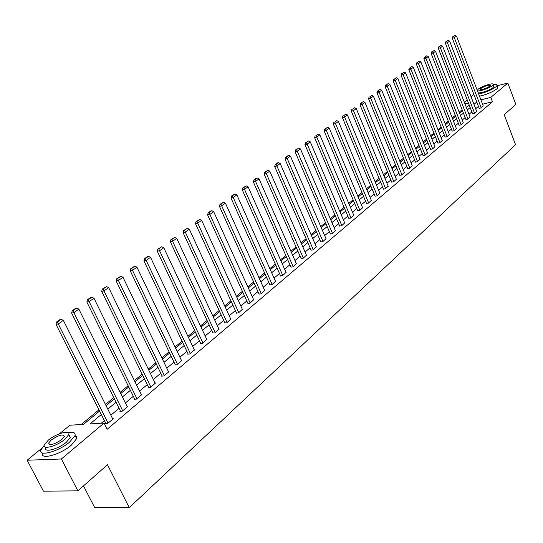 <?xml version="1.0" encoding="UTF-8"?>
<svg xmlns="http://www.w3.org/2000/svg" width="543" height="543" viewBox="0 0 543 543"><rect width="100%" height="100%" fill="white"/><g stroke="black" fill="none" stroke-linecap="round" stroke-linejoin="round"><path stroke-width="0.81" d="M83.486 485.897L94.645 507.522L129.268 507.651L515.545 144.682L504.189 114.702L515.85 104.412L507.834 83.059L490.804 97.394L480.908 99.851M129.268 507.651L107.48 464.727L77.88 490.845L43.44 491.184L27.15 460.233L41.763 448.267M59.445 433.789L69.891 425.237L83.513 424.361L99.593 411.051M462.134 109.734L459.181 112.177M455.272 115.401L452.238 117.912M448.287 121.177L445.165 123.756M441.167 127.062L437.963 129.709M433.911 133.055L430.619 135.777M426.52 139.157L423.14 141.954M418.992 145.381L415.51 148.259M411.316 151.728L407.739 154.68M403.483 158.196L399.811 161.23M395.508 164.794L391.727 167.916M387.363 171.52L383.48 174.731M379.062 178.382L375.064 181.681M370.584 185.38L366.477 188.774M361.943 192.527L357.715 196.016M353.113 199.817L348.769 203.415M344.106 207.263L339.626 210.962M334.902 214.865L330.3 218.673M325.501 222.637L320.764 226.553M315.904 230.565L311.024 234.603M306.089 238.676L301.066 242.83M296.064 246.963L290.885 251.239M285.808 255.434L280.48 259.839M275.321 264.095L269.83 268.636M264.597 272.959L258.936 277.636M253.629 282.027L247.791 286.847M242.395 291.306L236.381 296.274M230.904 300.802L224.7 305.926M219.134 310.528L212.734 315.816M207.08 320.492L200.476 325.943M194.727 330.701L187.912 336.327M182.068 341.16L175.036 346.97M169.09 351.878L161.828 357.878M155.78 362.88L148.287 369.07M142.13 374.161L134.386 380.555M128.121 385.734L120.118 392.345M113.745 397.619L105.471 404.454M98.975 409.816L81.192 424.511M464.346 102.267L467.231 99.898M471.059 96.763L473.869 94.462M101.331 414.499L89.975 423.947L104.059 423.045L107.188 429.275L492.474 101.772L482.571 104.202M478.444 106.374L475.661 108.715M471.867 111.906L469.003 114.308M465.161 117.532L462.222 120.003M458.34 123.268L455.319 125.806M451.389 129.105L448.294 131.711M444.317 135.051L441.126 137.725M437.101 141.105L433.83 143.854M429.757 147.282L426.391 150.106M422.271 153.567L418.816 156.472M414.642 159.981L411.085 162.968M406.856 166.518L403.205 169.586M398.929 173.183L395.168 176.332M390.838 179.977L386.976 183.222M382.584 186.914L378.614 190.247M374.161 193.987L370.075 197.414M365.568 201.202L361.366 204.731M356.799 208.573L352.475 212.204M347.846 216.094L343.4 219.834M338.703 223.777L334.121 227.619M329.363 231.623L324.653 235.581M319.82 239.633L314.974 243.712M310.073 247.825L305.078 252.02M300.109 256.194L294.971 260.518M289.921 264.753L284.627 269.199M279.509 273.502L274.052 278.084M268.853 282.448L263.233 287.172M257.959 291.605L252.162 296.478M246.807 300.978L240.827 305.994M235.391 310.569L229.227 315.741M223.696 320.39L217.343 325.725M211.722 330.443L205.173 335.954M199.457 340.753L192.697 346.434M186.887 351.307L179.909 357.172M174.004 362.133L166.796 368.188M160.789 373.231L153.35 379.489M147.241 384.62L139.551 391.082M133.334 396.302L125.385 402.974M119.06 408.295L110.847 415.191M104.399 420.608L101.29 423.221M105.742 423.275L105.267 423.676L107.616 423.533L113.29 418.734L112.639 418.775M120.376 410.936L119.908 411.329L122.25 411.16L127.781 406.49L127.15 406.537M134.623 398.922L134.169 399.302L136.503 399.112L141.893 394.557L141.282 394.612M148.504 387.207L148.063 387.58L150.397 387.369L155.644 382.937L155.054 382.991M162.031 375.797L161.604 376.156L163.932 375.932L169.043 371.609L168.473 371.67M175.219 364.672L174.805 365.025L177.12 364.781L181.559 360.627M188.082 353.826L187.674 354.165L189.989 353.907L194.319 349.855M200.632 343.237L200.231 343.576L202.539 343.298L206.768 339.355M212.876 332.913L214.79 332.947L218.91 329.099M224.829 322.827L226.743 322.847L230.768 319.094M236.497 312.985L238.411 312.985L242.348 309.32M247.893 303.374L249.807 303.347L253.656 299.77M259.031 293.98L260.945 293.939L264.706 290.444M269.912 284.803L271.826 284.742L275.505 281.328M280.548 275.83L282.455 275.756L286.059 272.423M290.946 267.061L292.853 266.966L296.376 263.708M301.114 258.482L303.021 258.373L306.462 255.19M311.058 250.092L312.965 249.97L316.338 246.855M320.791 241.879L322.698 241.744L325.997 238.703M330.314 233.85L332.221 233.7L335.452 230.721M339.64 225.983L341.54 225.82L344.703 222.908M348.769 218.279L350.663 218.11L353.764 215.252M357.708 210.738L359.602 210.555L362.636 207.759M366.464 203.353L368.358 203.157L371.331 200.421M375.043 196.118L376.93 195.908L379.849 193.233M383.453 189.025L385.333 188.808L388.191 186.181M391.693 182.075L393.566 181.851L396.37 179.271M399.77 175.26L401.644 175.022L404.392 172.504M407.691 168.574L409.558 168.33L412.259 165.859M415.463 162.024L417.323 161.773L419.97 159.35M423.085 155.597L424.938 155.339L427.531 152.956M430.558 149.291L432.411 149.02L434.957 146.691M437.896 143.101L439.742 142.829L442.24 140.542M445.097 137.033L446.937 136.748L449.387 134.501M452.163 131.067L453.996 130.775L456.405 128.576M459.1 125.216L460.926 124.917L463.294 122.759M465.914 119.467L467.733 119.168L470.062 117.044M472.607 113.826L474.419 113.514L476.706 111.43M479.177 108.281L480.989 107.969L483.229 105.919M77.88 490.845L61.379 458.984L27.15 460.233M497.245 85.753L507.834 83.059M492.474 101.772L490.804 97.394M104.059 423.045L61.379 458.984M476.774 102.023L473.978 104.351M470.17 107.521L467.299 109.91M463.45 113.114L460.498 115.571M456.602 118.815L453.575 121.333M449.631 124.618L446.522 127.205M442.531 130.524L439.335 133.184M435.296 136.544L432.011 139.279M427.925 142.68L424.551 145.49M420.411 148.931L416.943 151.823M412.755 155.305L409.191 158.271M404.949 161.807L401.284 164.855M396.987 168.432L393.22 171.568M388.869 175.185L384.994 178.409M380.589 182.081L376.604 185.394M372.138 189.113L368.039 192.521M363.511 196.288L359.296 199.797M354.715 203.618L350.378 207.222M345.728 211.091L341.262 214.811M336.551 218.734L331.956 222.555M327.178 226.533L322.447 230.47M317.601 234.501L312.734 238.553M307.82 242.646L302.804 246.814M297.815 250.968L292.657 255.264M287.593 259.479L282.279 263.898M277.14 268.174L271.663 272.735M266.443 277.079L260.803 281.776M255.509 286.181L249.692 291.021M244.309 295.501L238.309 300.489M232.852 305.037L226.662 310.189M221.116 314.804L214.736 320.112M209.096 324.809L202.512 330.287M196.776 335.058L189.989 340.712M184.158 345.565L177.154 351.396M171.221 356.33L163.986 362.351M157.959 367.373L150.479 373.591M144.35 378.695L136.626 385.123M130.381 390.322L122.406 396.96M116.046 402.248L107.806 409.11M468.412 102.96L464.944 103.822M106.082 405.675L114.349 398.834M120.722 393.56L128.718 386.942M134.976 381.756L142.714 375.356M148.863 370.258L156.357 364.061M162.398 359.059L169.654 353.052M175.593 348.131L182.618 342.314M188.462 337.481L195.263 331.848M201.012 327.09L207.609 321.626M213.263 316.949L219.657 311.655M225.216 307.046L231.413 301.915M236.891 297.388L242.904 292.406M248.294 287.946L254.124 283.12M259.432 278.722L265.086 274.045M270.312 269.715L275.803 265.174M280.948 260.905L286.276 256.5M291.353 252.298L296.526 248.015M301.521 243.875L306.544 239.721M311.472 235.642L316.352 231.603M321.205 227.578L325.943 223.662M330.735 219.691L335.336 215.883M340.061 211.974L344.534 208.274M349.19 204.412L353.534 200.815M358.129 197.014L362.357 193.518M366.892 189.765L370.998 186.364M375.471 182.658L379.462 179.353M383.881 175.694L387.763 172.484M392.121 168.873L395.895 165.751M400.198 162.187L403.87 159.147M408.119 155.624L411.696 152.671M415.89 149.196L419.366 146.318M423.513 142.884L426.893 140.087M430.986 136.693L434.278 133.972M438.323 130.625L441.527 127.972M445.525 124.659L448.64 122.08M452.59 118.808L455.625 116.297M459.527 113.066L462.48 110.623M466.342 107.426L469.22 105.043M108.091 423.126L58.291 323.981L55.983 324.32L105.926 423.635M112.815 419.128L63.348 320.322L58.291 323.981L57.517 321.856L61.067 319.304L60.144 319.44L56.594 321.999L57.517 321.856M55.983 324.32L56.594 321.999M61.067 319.304L63.348 320.322M68.051 490.94L66.789 490.953M44.159 445.369L40.983 449.882C37.996 457.138 58.759 451.532 69.687 442.029L75.022 435.534C75.66 432.628 73.332 431.644 68.038 432.574M42.612 453.011C39.653 460.301 60.409 454.722 71.309 445.199L76.624 438.676L76.563 436.748L75.056 435.608M69.137 435.303L70.264 437.495L66.395 442.199C58.529 449.02 43.637 453.045 45.761 447.826M48.279 440.163L44.261 444.948C42.123 450.133 57.015 446.095 64.902 439.287L68.778 434.604C70.773 429.465 56.167 433.463 48.279 440.163M61.909 439.443L64.427 436.416C63.212 433.789 58.8 434.984 51.198 440.006L48.626 443.081C49.834 445.722 54.259 444.513 61.909 439.443M69.816 435.642L69.361 435.73M478.675 94.027C485.496 92.52 491.252 90.124 495.929 86.832L497.096 85.36C497.171 84.518 495.915 84.301 493.322 84.722M479.503 96.179C486.324 94.686 492.073 92.29 496.743 88.991L497.911 87.511L497.7 86.961M493.838 86.086L493.139 87.538C490.071 90.281 478.77 94.041 478.118 92.561M478.044 92.364L477.446 90.674M477.365 90.593C478.01 92.066 489.318 88.285 492.386 85.556L493.234 84.498C493.994 82.326 481.6 86.194 478.179 89.188L477.29 90.396M489.847 86.208L490.397 85.522C488.51 84.864 485.272 85.875 480.691 88.55L480.121 89.242C482.008 89.907 485.245 88.896 489.847 86.208M122.711 410.766L73.936 312.673L71.628 313.033L120.546 411.282M127.32 406.877L78.857 309.11L73.936 312.673L73.162 310.582L76.611 308.098L75.694 308.248L72.239 310.732L73.162 310.582M71.628 313.033L72.239 310.732M76.611 308.098L78.857 309.11M136.958 398.732L89.161 301.664L86.86 302.037L134.786 399.248M141.445 394.937L93.953 298.195L89.161 301.664L88.387 299.614L91.747 297.197L90.824 297.347L87.464 299.77L88.387 299.614M86.86 302.037L87.464 299.77M91.747 297.197L93.953 298.195M150.832 387.003L103.984 290.946L101.69 291.34L148.66 387.526M155.203 383.304L108.654 287.573L103.984 290.946L103.204 288.937L106.482 286.575L102.288 289.093L103.204 288.937M101.69 291.34L102.288 289.093M106.482 286.575L108.654 287.573M164.359 375.573L118.422 280.507L116.127 280.914L162.181 376.102M168.622 371.969L122.976 277.222L118.422 280.507L117.648 278.532L120.831 276.231L116.725 278.695L117.648 278.532M116.127 280.914L116.725 278.695M120.831 276.231L122.976 277.222M177.541 364.428L132.492 270.339L130.205 270.76L175.362 364.964M181.695 360.919L136.924 267.136L132.492 270.339L131.711 268.398L134.82 266.158L130.795 268.561L131.711 268.398M130.205 270.76L130.795 268.561M134.82 266.158L136.924 267.136M190.396 353.561L146.203 260.43L143.915 260.857L188.217 354.104M194.448 350.14L150.526 257.301L146.203 260.43L145.422 258.516L148.449 256.337L147.54 256.506L144.506 258.692L145.422 258.516M143.915 260.857L144.506 258.692M148.449 256.337L150.526 257.301M202.939 342.966L159.567 250.764L157.294 251.205L200.761 343.509M206.89 339.619L163.782 247.717L159.567 250.764L158.787 248.884L161.739 246.753L157.877 249.061L158.787 248.884M157.294 251.205L157.877 249.061M161.739 246.753L163.782 247.717M215.177 332.621L172.606 241.343L170.332 241.791L212.999 333.171M219.033 329.357L176.719 238.37L172.606 241.343L171.826 239.49L174.703 237.413L170.916 239.673L171.826 239.49M170.332 241.791L170.916 239.673M174.703 237.413L176.719 238.37M227.117 322.528L185.326 232.146L183.059 232.608L224.945 323.085M230.89 319.345L189.337 229.248L185.326 232.146L184.545 230.327L187.355 228.298L183.636 230.51L184.545 230.327M183.059 232.608L183.636 230.51M187.355 228.298L189.337 229.248M238.784 312.673L197.733 223.173L195.473 223.648L236.612 313.23M242.463 309.558L201.65 220.343L197.733 223.173L196.953 221.381L199.695 219.406L196.05 221.571L196.953 221.381M195.473 223.648L196.05 221.571M199.695 219.406L201.65 220.343M250.167 303.042L209.849 214.417L207.596 214.899L248.002 303.612M253.764 300.007L213.671 211.655L209.849 214.417L209.069 212.652L211.75 210.725L210.847 210.915L208.166 212.849L209.069 212.652M207.596 214.899L208.166 212.849M211.75 210.725L213.671 211.655M261.298 293.641L221.68 205.865L219.433 206.354L259.133 294.211M264.808 290.675L225.413 203.163L221.68 205.865L220.899 204.127L223.512 202.24L220.003 204.324L220.899 204.127M219.433 206.354L220.003 204.324M223.512 202.24L225.413 203.163M272.165 284.451L233.232 197.509L230.992 198.012L270.007 285.021M275.6 281.552L236.877 194.876L233.232 197.509L232.452 195.799L235.01 193.96L231.556 196.003L232.452 195.799M230.992 198.012L231.556 196.003M235.01 193.96L236.877 194.876M282.794 275.471L244.52 189.351L242.287 189.86L280.643 276.048M286.147 272.634L248.083 186.778L244.52 189.351L243.746 187.668L246.237 185.869L242.85 187.871L243.746 187.668M242.287 189.86L242.85 187.871M246.237 185.869L248.083 186.778M293.186 266.688L255.549 181.376L253.33 181.891L291.034 267.265M296.464 263.918L259.031 178.864L255.549 181.376L254.776 179.719L257.212 177.961L256.323 178.165L253.886 179.923L254.776 179.719M253.33 181.891L253.886 179.923M257.212 177.961L259.031 178.864M303.347 258.101L266.335 173.584L264.115 174.106L301.202 258.685M306.551 255.393L269.742 171.126L266.335 173.584L265.561 171.948L267.943 170.231L264.672 172.158L265.561 171.948M264.115 174.106L264.672 172.158M267.943 170.231L269.742 171.126M313.284 249.705L276.876 165.961L274.67 166.491L311.146 250.289M316.42 247.051L280.208 163.558L276.876 165.961L276.102 164.353L278.437 162.669L277.554 162.88L275.22 164.563L276.102 164.353M274.67 166.491L275.22 164.563M278.437 162.669L280.208 163.558M323.004 241.486L287.186 158.508L284.987 159.038L320.872 242.069M326.078 238.893L290.444 156.153L287.186 158.508L286.412 156.92L288.693 155.278L285.53 157.131L286.412 156.92M284.987 159.038L285.53 157.131M288.693 155.278L290.444 156.153M332.52 233.442L297.272 151.219L295.08 151.755L330.395 234.033M335.526 230.904L300.455 148.918L297.272 151.219L296.498 149.651L298.731 148.042L296.498 149.651M295.08 151.755L295.623 149.868M298.731 148.042L300.455 148.918M341.832 225.569L307.141 144.085L304.956 144.628L339.714 226.159M344.778 223.085L310.257 141.832L307.141 144.085L306.367 142.537L308.553 140.963L306.367 142.537M304.956 144.628L305.499 142.755M308.553 140.963L310.257 141.832M350.954 217.865L316.8 137.107L314.621 137.65L348.844 218.456M353.839 215.428L319.847 134.895L316.8 137.107L316.033 135.58L318.171 134.04L316.033 135.58M314.621 137.65L315.157 135.798M318.171 134.04L319.847 134.895M359.887 210.317L326.255 130.272L324.09 130.822L357.783 210.908M362.71 207.928L329.241 128.107L326.255 130.272L325.488 128.766L327.578 127.259L325.488 128.766M324.09 130.822L324.619 128.983M327.578 127.259L329.241 128.107M368.629 202.926L335.506 123.58L333.354 124.13L366.539 203.516M371.398 200.584L338.438 121.462L335.506 123.58L334.746 122.094L336.796 120.614L334.746 122.094M333.354 124.13L333.884 122.318M336.796 120.614L338.438 121.462M377.202 195.684L344.574 117.023L342.429 117.58L375.111 196.281M379.91 193.389L347.439 114.953L344.574 117.023L343.814 115.557L345.823 114.111L343.814 115.557M342.429 117.58L342.952 115.781M345.823 114.111L347.439 114.953M385.598 188.584L353.452 110.602L351.314 111.166L383.521 189.181M388.259 186.337L356.262 108.573L353.452 110.602L352.699 109.157L354.667 107.738L352.699 109.157M351.314 111.166L351.844 109.381M354.667 107.738L356.262 108.573M393.831 181.627L362.154 104.317L360.029 104.88L391.754 182.224M396.438 179.428L364.91 102.328L362.154 104.317L361.4 102.885L363.328 101.5L361.4 102.885M360.029 104.88L360.545 103.116M363.328 101.5L364.91 102.328M401.901 174.805L370.686 98.154L368.561 98.717L399.831 175.409M404.454 172.647L373.38 96.199L370.686 98.154L369.926 96.742L371.819 95.378L369.926 96.742M368.561 98.717L369.077 96.966M371.819 95.378L373.38 96.199M409.809 168.12L379.041 92.106L376.93 92.677L407.752 168.724M412.313 166.002L381.681 90.199L379.041 92.106L378.288 90.715L380.141 89.385L378.288 90.715M376.93 92.677L377.446 90.946M380.141 89.385L381.681 90.199M417.567 161.563L387.234 86.188L385.13 86.758L415.517 162.167M420.024 159.486L389.826 84.314L387.234 86.188L386.48 84.81L388.299 83.5L386.48 84.81M385.13 86.758L385.645 85.041M388.299 83.5L389.826 84.314M425.183 155.128L395.27 80.378L393.173 80.955L423.14 155.732M427.585 153.099L397.809 78.538L395.27 80.378L394.517 79.02L396.302 77.737L394.517 79.02M393.173 80.955L393.682 79.251M396.302 77.737L397.809 78.538M432.649 148.823L403.144 74.683L401.067 75.26L430.613 149.427M435.011 146.827L405.641 72.884L403.144 74.683L402.404 73.339L404.148 72.083L402.404 73.339M401.067 75.26L401.569 73.576M404.148 72.083L405.641 72.884M439.973 142.633L410.875 69.097L408.804 69.674L437.95 143.237M442.294 140.671L413.318 67.325L410.875 69.097L410.135 67.773L411.845 66.538L410.135 67.773M408.804 69.674L409.307 68.004M411.845 66.538L413.318 67.325M447.16 136.551L418.456 63.612L416.393 64.196L445.145 137.155M449.441 134.63L420.859 61.882L418.456 63.612L417.716 62.302L419.4 61.094L417.716 62.302M416.393 64.196L416.895 62.54M419.4 61.094L420.859 61.882M454.219 130.591L425.895 58.237L423.845 58.82L452.21 131.196M456.453 128.698L428.257 56.533L425.895 58.237L425.162 56.94L426.812 55.753L425.162 56.94M423.845 58.82L424.341 57.178M426.812 55.753L428.257 56.533M461.15 124.734L433.199 52.956L431.156 53.54L459.147 125.338M463.342 122.881L435.513 51.286L433.199 52.956L432.466 51.68L434.088 50.506L432.466 51.68M431.156 53.54L431.651 51.911M434.088 50.506L435.513 51.286M467.951 118.985L440.373 47.777L438.337 48.361L465.962 119.589M470.102 117.159L442.64 46.135L440.373 47.777L439.64 46.508L441.228 45.361L439.64 46.508M438.337 48.361L438.825 46.746M441.228 45.361L442.64 46.135M474.63 113.338L447.405 42.687L445.382 43.27L472.648 113.942M476.747 111.546L449.638 41.078L447.405 42.687L446.679 41.438L448.24 40.311L446.679 41.438M445.382 43.27L445.871 41.668M448.24 40.311L449.638 41.078M481.193 107.792L454.321 37.691L452.305 38.281L479.218 108.396M483.27 106.034L456.507 36.109L454.321 37.691L453.595 36.456L455.129 35.349L453.595 36.456M452.305 38.281L452.787 36.686M455.129 35.349L456.507 36.109M49.365 444.5L48.626 443.081M70.264 437.495L68.778 434.604M75.022 435.534L76.624 438.676M493.987 86.48L493.234 84.498M497.096 85.36L497.911 87.511"/></g></svg>

